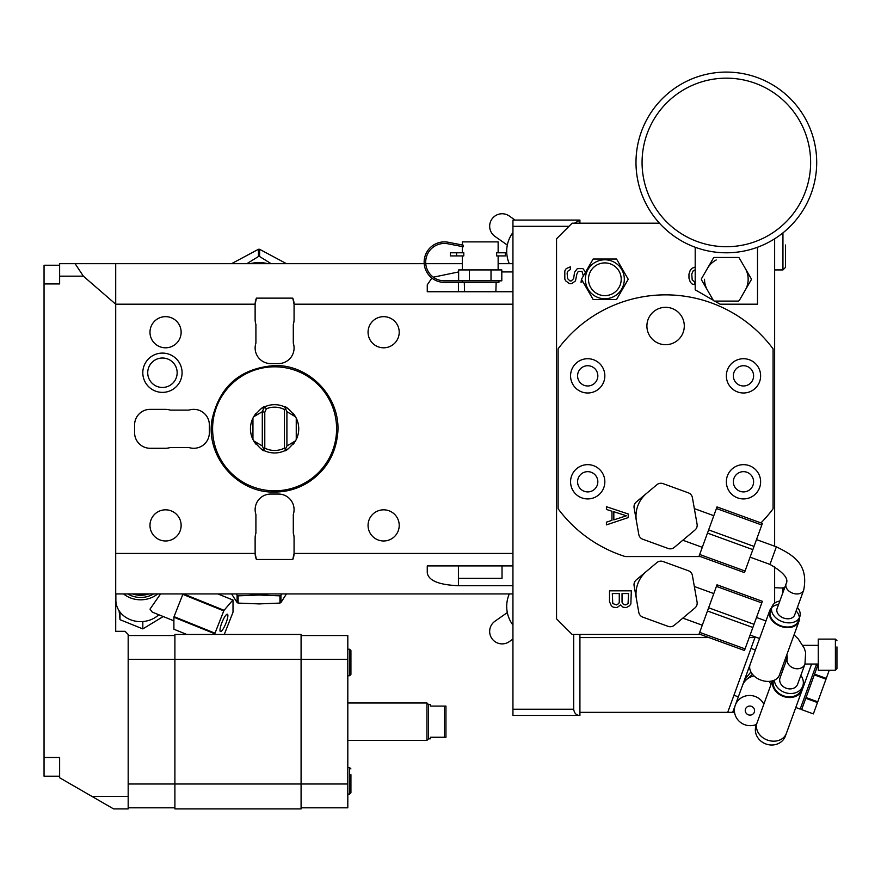 <?xml version="1.0" encoding="UTF-8"?>
<svg xmlns="http://www.w3.org/2000/svg" width="881" height="881" viewBox="0 0 881 881"><rect width="100%" height="100%" fill="white"/><g stroke="black" fill="none" stroke-linecap="round" stroke-linejoin="round"><path stroke-width="1.32" d="M59.633 265.247L44.05 265.247L44.05 283.946L59.633 283.946L59.633 263.694L424.202 263.694M425.765 263.694L462.305 263.694M498.139 263.694L512.94 263.694M512.94 271.932L501.807 271.932M458.638 271.932L433.32 277.196M431.888 278.066L427.263 284.838L427.263 291.732L512.94 291.732M293.802 301.533A15.583 15.583 0 0 1 294.067 304.198L292.756 298.13L256.437 298.13L255.127 304.198A15.583 15.583 0 0 0 255.127 304.385L255.127 319.583A15.583 15.583 0 0 0 255.908 324.45L255.908 343.138A15.583 15.583 0 0 0 270.709 363.578L278.495 363.578A15.583 15.583 0 0 0 293.296 343.138L293.296 324.45A15.583 15.583 0 0 0 294.067 319.583L294.067 304.385A15.583 15.583 0 0 0 294.067 304.198L512.94 304.198M115.708 263.694L115.708 304.198L255.127 304.198A15.583 15.583 0 0 1 255.391 301.533M569.016 226.307L512.94 226.307L512.94 220.074L579.918 220.074L574.522 223.19M512.94 226.307L512.94 715.449L579.918 715.449C576.383 715.427 574.313 713.346 573.685 709.216L512.94 709.216M512.94 232.54A31.154 31.154 0 0 0 509.306 263.694M509.306 593.937A31.154 31.154 0 0 0 512.94 625.092M573.685 634.441L573.685 709.216M579.918 634.441L579.918 715.449M579.918 220.074L579.918 223.19M700.362 634.441L572.132 634.441L556.55 618.858L556.55 238.773L572.132 223.19L659.473 223.19M695.197 267.042L692.213 268.176L690.352 269.993L688.964 274.079L688.964 278.165L690.352 282.261L692.213 284.078L694.536 284.53L694.536 281.799L692.213 279.982L691.75 274.079L693.138 270.896L695.197 269.828M774.641 238.806L774.641 546.209M774.641 566.505L774.641 603.166M646.577 571.262A29.602 29.602 0 0 0 636.445 599.08M620.653 604.906L622.977 607.185L626.226 607.637L629.475 605.82L630.862 604.003L631.325 590.821L609.52 590.821L609.52 601.723L611.37 605.82L613.231 607.185L616.942 607.637L620.653 604.906M585.601 272.097L582.903 268.628L577.33 268.628L574.555 272.262L573.619 278.627L571.306 280.896L569.908 280.896L567.595 278.627L567.122 273.176L567.595 271.348L570.37 269.531L570.37 266.811L566.197 268.628L564.809 270.896L564.809 279.079L565.734 280.896L569.445 283.616L571.769 283.616L575.48 280.896L576.868 274.079L578.266 271.348L581.978 271.348L583.365 275.973M581.482 279.321L581.042 282.261L582.782 281.557M695.197 247.253L695.197 289.805L713.28 300.245M714.722 301.082L720.118 304.198L757.506 304.198L757.506 247.253M713.5 300.63L701.43 279.729A24.921 24.921 0 0 1 701.43 278.814L713.5 257.913A24.921 24.921 0 0 1 714.282 257.461L738.41 257.461A24.921 24.921 0 0 1 739.203 257.913L751.273 278.814A24.921 24.921 0 0 1 751.273 279.729L739.203 300.63A24.921 24.921 0 0 1 738.41 301.082L714.282 301.082A24.921 24.921 0 0 1 713.5 300.63M726.351 252.792A90.347 90.347 0 0 1 635.994 162.434A90.347 90.347 0 0 1 726.351 72.088A90.347 90.347 0 0 1 816.698 162.434A90.347 90.347 0 0 1 726.351 252.792A90.347 90.347 0 0 1 635.994 162.434A90.347 90.347 0 0 1 726.351 72.088A90.347 90.347 0 0 1 816.698 162.434A90.347 90.347 0 0 1 726.351 252.792M704.536 279.277A21.805 21.805 0 0 0 707.465 290.179M745.238 290.179A21.805 21.805 0 0 0 745.238 268.364M716.22 259.961A21.805 21.805 0 0 0 707.553 268.209M785.544 245.006L785.544 267.328L782.945 269.927L774.641 269.927M754.389 637.558L754.389 636.622M734.545 712.333L579.918 712.333M727.728 712.333L754.94 637.558L749.18 637.558M708.919 637.558L579.918 637.558M787.085 655.607L786.788 659.373M787.096 658.503L787.096 655.64M835.397 670.265L835.397 639.11L818.262 639.11L818.262 670.265L835.397 670.265L836.95 668.712L836.95 646.907M836.95 662.479L836.95 654.693M733.939 695.252L738.333 696.849L755.38 650.002L750.986 648.405M744.313 682.015L745.018 679.229L750.909 671.95M783.275 669.02A14.801 12.125 20 0 0 781.403 669.615L784.652 660.662L786.116 661.191M747.793 678.568L752.473 674.284M771.282 681.134L771.745 682.489M756.647 724.336A15.583 15.043 -160 0 1 735.272 705.252L742.441 685.55A15.583 15.043 20 0 1 754.081 675.991M768.948 681.398A15.583 15.043 20 0 1 771.007 684.504M732.695 712.333L735.272 705.252A15.583 15.043 20 0 1 763.838 704.205M751.46 706.342A4.669 4.515 -160 0 0 745.524 708.985A4.669 4.515 -160 0 0 748.365 714.821A4.669 4.515 -160 0 0 754.301 712.178A4.669 4.515 -160 0 0 751.46 706.342M816.577 664.043L800.179 709.106L795.785 707.498L811.61 664.043M805.774 698.292L814.297 674.879L826.004 679.141L817.48 702.553L805.774 698.292L801.644 709.634L813.361 713.896L817.48 702.553M806.038 697.554L817.755 701.816M818.24 664.043L814.297 674.879M814.562 674.13L826.279 678.392L826.004 679.141M826.279 678.392L829.23 670.265M802.888 685.693A15.583 12.763 20 0 1 802.261 689.735L785.4 736.042A15.583 14.118 -160 0 1 765.93 743.982A15.583 14.118 -160 0 1 756.118 725.393A15.583 14.118 20 0 1 756.537 724.38M756.482 724.402L756.118 725.393M785.83 734.622A15.583 14.118 20 0 1 785.4 736.042M760.953 522.907A133.967 133.967 0 0 0 773.078 508.778L773.078 348.854A133.967 133.967 0 0 0 558.114 348.854L558.114 508.778A133.967 133.967 0 0 0 625.213 556.55L700.362 556.55M646.577 493.382A29.602 29.602 0 0 0 636.445 521.189M628.208 517.61L628.208 513.975L606.403 506.707L606.403 509.427L611.965 511.244L611.965 520.341L606.403 522.158L606.403 524.878L628.208 517.61M760.622 375.857A17.135 17.135 0 0 1 743.487 392.992A17.135 17.135 0 0 1 726.351 375.857A17.135 17.135 0 0 1 743.487 358.721A17.135 17.135 0 0 1 760.622 375.857M604.84 375.857A17.135 17.135 0 0 1 587.704 392.992A17.135 17.135 0 0 1 570.569 375.857A17.135 17.135 0 0 1 587.704 358.721A17.135 17.135 0 0 1 604.84 375.857M760.622 481.786A17.135 17.135 0 0 1 743.487 498.921A17.135 17.135 0 0 1 726.351 481.786A17.135 17.135 0 0 1 743.487 464.65A17.135 17.135 0 0 1 760.622 481.786M604.84 481.786A17.135 17.135 0 0 1 587.704 498.921A17.135 17.135 0 0 1 570.569 481.786A17.135 17.135 0 0 1 587.704 464.65A17.135 17.135 0 0 1 604.84 481.786M684.295 326.003A18.688 18.688 0 0 1 665.596 344.702A18.688 18.688 0 0 1 646.907 326.003A18.688 18.688 0 0 1 665.596 307.315A18.688 18.688 0 0 1 684.295 326.003M713.797 515.693L694.338 508.612M702.289 547.31L682.83 540.229M692.4 497.622A6.233 6.233 0 0 0 688.391 492.853L663.041 483.625A6.233 6.233 0 0 0 656.907 484.704L636.236 502.049A6.233 6.233 0 0 0 634.111 507.908L638.791 534.481A6.233 6.233 0 0 0 642.8 539.249L668.15 548.478A6.233 6.233 0 0 0 674.284 547.398L694.955 530.054A6.233 6.233 0 0 0 697.091 524.195L692.4 497.622M716.418 508.513L717.002 506.905L762.373 523.424L752.848 549.623L744.478 572.606L699.096 556.098L716.418 508.513L761.79 525.021M699.679 554.49L745.062 571.009M707.465 533.104L752.848 549.623M708.632 529.899L754.004 546.418M794.64 615.004L803.681 590.171A9.35 6.607 20 0 1 792.636 593.177A9.35 6.607 20 0 1 786.116 583.773L777.075 608.617A9.35 6.607 20 0 0 783.594 618.022A9.35 6.607 20 0 0 794.64 615.004M779.85 600.996A14.801 10.462 20 0 0 771.954 606.756A14.801 10.462 -160 0 0 782.284 621.645A14.801 10.462 -160 0 0 799.761 616.876A14.801 10.462 20 0 0 797.415 607.383M771.954 606.756L770.446 610.896A14.801 10.462 -160 0 0 780.775 625.785A14.801 10.462 -160 0 0 798.263 621.017L799.761 616.876M771.624 607.659A15.583 11.013 20 0 0 769.719 610.621A15.583 11.013 -160 0 0 780.588 626.303A15.583 11.013 -160 0 0 798.99 621.281A15.583 11.013 20 0 0 799.43 617.779M799.419 617.669A15.583 11.013 20 0 0 796.149 610.874M778.584 604.476A15.583 11.013 20 0 0 771.701 607.582M769.719 610.621L750.127 664.45A15.583 11.013 -160 0 0 760.997 680.132A15.583 11.013 -160 0 0 779.399 675.099L798.99 621.281M626.358 515.792L613.826 519.878L613.826 511.707L626.358 515.792M753.607 375.857A10.12 10.12 0 0 1 743.487 385.977A10.12 10.12 0 0 1 733.355 375.857A10.12 10.12 0 0 1 743.487 365.725A10.12 10.12 0 0 1 753.607 375.857M597.836 375.857A10.12 10.12 0 0 1 587.704 385.977A10.12 10.12 0 0 1 577.584 375.857A10.12 10.12 0 0 1 587.704 365.725A10.12 10.12 0 0 1 597.836 375.857M753.607 481.786A10.12 10.12 0 0 1 743.487 491.906A10.12 10.12 0 0 1 733.355 481.786A10.12 10.12 0 0 1 743.487 471.654A10.12 10.12 0 0 1 753.607 481.786M597.836 481.786A10.12 10.12 0 0 1 587.704 491.906A10.12 10.12 0 0 1 577.584 481.786A10.12 10.12 0 0 1 587.704 471.654A10.12 10.12 0 0 1 597.836 481.786M713.797 593.585L694.338 586.493M702.289 625.202L682.83 618.121M692.4 575.513A6.233 6.233 0 0 0 688.391 570.745L663.041 561.516A6.233 6.233 0 0 0 656.907 562.596L636.236 579.94A6.233 6.233 0 0 0 634.111 585.788L638.791 612.361A6.233 6.233 0 0 0 642.8 617.14L668.15 626.369A6.233 6.233 0 0 0 674.284 625.279L694.955 607.945A6.233 6.233 0 0 0 697.091 602.086L692.4 575.513M716.418 586.394L717.002 584.797L762.373 601.316L745.062 648.901L744.478 650.497L699.096 633.979L716.418 586.394L761.79 602.912M699.679 632.382L745.062 648.901M707.465 610.985L752.848 627.503M708.632 607.791L754.004 624.31M797.624 684.24L804.959 664.098A9.35 7.654 20 0 1 793.561 668.095A9.35 7.654 20 0 1 787.394 657.7L780.059 677.852A9.35 7.654 20 0 0 786.226 688.237A9.35 7.654 20 0 0 797.624 684.24M774.355 680.187A14.801 12.125 -160 0 0 787.173 693.149A14.801 12.125 -160 0 0 802.745 686.112A14.801 12.125 20 0 0 800.84 675.408M802.745 686.112L801.523 689.471A14.801 12.125 -160 0 1 784.222 696.045A14.801 12.125 -160 0 1 773.353 680.584M802.261 689.735A15.583 12.763 -160 0 1 784.31 696.75A15.583 12.763 -160 0 1 772.505 680.848M772.318 680.903L757.087 722.739A15.583 12.763 -160 0 0 767.362 740.051A15.583 12.763 -160 0 0 786.37 733.388M628.538 593.552L628.076 603.551L625.752 604.906L623.44 604.454L622.041 602.186L622.041 593.552L628.538 593.552M616.48 604.906L612.769 603.551L612.306 593.552L619.266 593.552L619.266 602.186L618.792 603.551L616.48 604.906M616.557 259.047L628.208 279.244A23.369 23.369 0 0 1 628.208 279.299L616.557 299.496A23.369 23.369 0 0 1 616.502 299.518L593.188 299.518A23.369 23.369 0 0 1 593.133 299.496L581.482 279.299A23.369 23.369 0 0 1 581.482 279.244L593.133 259.047A23.369 23.369 0 0 1 593.188 259.025L616.502 259.025A23.369 23.369 0 0 1 616.557 259.047M624.321 279.277A19.47 19.47 0 0 0 604.84 259.796A19.47 19.47 0 0 0 585.369 279.277A19.47 19.47 0 0 0 604.84 298.747A19.47 19.47 0 0 0 624.321 279.277A19.47 19.47 0 0 0 604.84 259.796A19.47 19.47 0 0 0 585.369 279.277M494.979 621.215L507.324 612.57L494.979 621.215A12.466 12.466 0 0 0 491.917 638.571A12.466 12.466 0 0 0 509.284 641.632L512.94 639.066L509.284 641.632M509.284 216.01L515.088 220.074L509.284 216.01A12.466 12.466 0 0 0 491.917 219.072A12.466 12.466 0 0 0 494.979 236.427L507.324 245.061L494.979 236.427M115.708 593.937L512.94 593.937M249.907 263.694A37.387 36.11 0 0 1 268.143 263.694M231.505 263.694L258.441 249.29L258.441 256.525L246.845 263.694M258.441 249.29A42.839 41.374 0 0 1 259.598 249.29L259.598 256.525A42.839 41.374 0 0 0 258.441 256.525M271.194 263.694L259.598 256.525M286.534 263.694L259.598 249.29M142.348 593.937A21.651 18.754 180 0 1 138.923 593.937M148.834 593.937A22.587 19.558 180 0 1 132.425 593.937M127.712 593.937A22.587 19.558 0 0 0 131.082 595.622A22.587 19.558 180 0 0 153.547 593.937M157.655 593.937A24.767 21.452 180 0 1 123.604 593.937M160.573 593.937L150.001 609.123L152.259 612.108L173.898 620.841M158.8 614.751A24.767 21.452 180 0 1 143.526 621.468A24.767 21.452 180 0 1 142.05 621.59A24.767 21.452 180 0 1 120.774 612.989A24.767 21.452 180 0 1 119.926 611.943A24.767 21.452 180 0 1 115.863 600.17L115.863 593.937M120.774 612.989L119.926 611.943M120.003 612.68L120.003 619.684L119.1 610.775M143.526 621.468L142.05 621.59M142.821 621.898L142.821 628.902L120.003 619.684M163.227 616.535L142.821 628.902M183.05 593.937A24.613 5.198 112 0 0 182.83 594.356L223.774 610.885L214.997 633.175A24.613 5.198 112 0 0 214.843 633.78L214.843 634.441M186.794 634.441L173.898 629.232L173.898 617.251A24.613 5.198 112 0 1 174.053 616.645L182.83 594.356M217.904 593.937L233.013 600.038L233.013 612.02A24.613 5.198 -68 0 1 232.859 612.636L224.27 634.441M183.545 593.937L224.082 610.313A24.613 5.198 112 0 0 223.774 610.885M224.082 610.313L232.859 600.005A24.613 5.198 112 0 1 233.013 600.038M227.882 615.566A9.35 1.971 112 0 0 227.43 614.233A9.35 1.971 112 0 0 222.981 620.114A9.35 1.971 112 0 0 219.975 630.245A9.35 1.971 -68 0 0 220.426 631.567A9.35 1.971 -68 0 0 224.875 625.686A9.35 1.971 -68 0 0 227.882 615.566M173.898 617.251L214.843 633.78M174.053 616.645L214.997 633.175M217.827 593.937L232.859 600.005M286.446 593.937L280.94 602.527A42.839 41.374 0 0 1 279.938 603.089L259.025 603.903L238.112 603.089L238.112 595.842L259.025 595.027A37.387 36.11 0 0 0 268.143 593.937M279.938 603.089L279.938 595.842L259.025 595.027A37.387 36.11 180 0 1 249.907 593.937M238.112 595.842A42.839 41.374 180 0 1 237.099 595.281L236.361 593.937M231.593 593.937L237.099 602.527L237.099 595.281M280.94 602.527L280.94 595.281L281.678 593.937M279.938 595.842A42.839 41.374 0 0 0 280.94 595.281M238.112 603.089A42.839 41.374 180 0 1 237.099 602.527M258.992 603.903L258.772 603.903A20.252 20.252 0 0 1 258.001 603.892M59.633 276.16L83.354 276.16L115.708 304.198L115.708 631.325L125.058 631.325L128.174 634.441L128.174 796.446L92.009 796.446L59.633 777.758L59.633 757.506L44.05 757.506L44.05 283.946M59.633 776.194L44.05 776.194L44.05 757.506M92.009 796.446L113.594 808.912L128.174 808.912L128.174 796.446M458.417 565.899L458.417 585.7C438.881 584.896 428.496 580.601 427.263 572.793L427.263 565.899L512.94 565.899M458.417 585.7L512.94 585.7M115.708 553.433L255.127 553.433L256.437 559.501L292.756 559.501L294.067 553.433L512.94 553.433M502.027 565.899L502.027 578.365L458.417 578.365M75.105 263.694L83.354 276.16M293.802 556.109A15.583 15.583 0 0 0 294.067 553.246L294.067 538.049A15.583 15.583 0 0 0 293.296 533.192L293.296 514.493A15.583 15.583 0 0 0 278.495 494.054L270.709 494.054A15.583 15.583 0 0 0 255.908 514.493L255.908 533.192A15.583 15.583 0 0 0 255.127 538.049L255.127 553.246A15.583 15.583 0 0 0 255.391 556.109M162.434 392.375A19.646 19.646 0 0 1 142.799 372.74A19.646 19.646 0 0 1 162.434 353.094A19.646 19.646 0 0 1 182.081 372.74A19.646 19.646 0 0 1 162.434 392.375M150.166 448.286L165.364 448.286A15.583 15.583 0 0 0 170.231 447.515L188.919 447.515A15.583 15.583 0 0 0 209.359 432.714L209.359 424.917A15.583 15.583 0 0 0 188.919 410.128L170.231 410.128A15.583 15.583 0 0 0 165.364 409.346L150.166 409.346A15.583 15.583 0 0 0 134.595 424.917L134.595 432.714A15.583 15.583 0 0 0 150.166 448.286M292.756 559.501A15.583 15.583 0 0 0 293.736 556.484M255.468 556.484A15.583 15.583 0 0 0 256.437 559.501M256.437 298.13A15.583 15.583 0 0 0 255.468 301.148M293.736 301.148A15.583 15.583 0 0 0 292.756 298.13M165.551 347.808A15.583 15.583 0 0 0 181.134 332.236A15.583 15.583 0 0 0 165.551 316.653A15.583 15.583 0 0 0 149.979 332.236A15.583 15.583 0 0 0 165.551 347.808M383.642 347.808A15.583 15.583 0 0 0 399.214 332.236A15.583 15.583 0 0 0 383.642 316.653A15.583 15.583 0 0 0 368.06 332.236A15.583 15.583 0 0 0 383.642 347.808M165.551 540.978A15.583 15.583 0 0 0 181.134 525.395A15.583 15.583 0 0 0 165.551 509.824A15.583 15.583 0 0 0 149.979 525.395A15.583 15.583 0 0 0 165.551 540.978M383.642 540.978A15.583 15.583 0 0 0 399.214 525.395A15.583 15.583 0 0 0 383.642 509.824A15.583 15.583 0 0 0 368.06 525.395A15.583 15.583 0 0 0 383.642 540.978M162.434 387.464A14.724 14.724 0 0 1 147.722 372.74A14.724 14.724 0 0 1 162.434 358.016A14.724 14.724 0 0 1 177.158 372.74A14.724 14.724 0 0 1 162.434 387.464M336.597 428.816A62 62 0 0 1 274.597 490.816A62 62 0 0 1 212.596 428.816A62 62 0 0 1 274.597 366.815A62 62 0 0 1 336.597 428.816M284.728 406.901A24.15 24.15 0 0 0 284.684 406.879L285.565 408.817L284.662 406.868A24.15 24.15 0 0 0 264.542 406.868A24.15 24.15 0 0 0 264.454 406.901M263.826 407.209A24.15 24.15 0 0 0 262.758 407.771M262.428 407.969A24.15 24.15 0 0 0 260.908 408.927M256.228 413.156A24.15 24.15 0 0 0 255.71 413.773M255.193 414.455A24.15 24.15 0 0 0 254.675 415.182M254.157 415.964A24.15 24.15 0 0 0 254.157 441.667M254.675 442.46A24.15 24.15 0 0 0 255.193 443.187M255.71 443.859A24.15 24.15 0 0 0 256.228 444.487M260.908 448.704A24.15 24.15 0 0 0 262.428 449.662M262.758 449.861A24.15 24.15 0 0 0 263.826 450.422M264.19 450.609A24.15 24.15 0 0 0 264.542 450.764A24.15 24.15 0 0 0 284.662 450.764L286.909 445.951L286.909 411.68L285.565 408.817L284.409 409.511L284.409 448.121A21.651 21.651 0 0 1 264.785 448.121L264.785 412.231L262.296 411.68L264.542 406.868C263.353 406.229 259.73 409.544 253.651 416.801L262.296 411.68L262.296 445.951L263.628 448.814L264.785 448.121M285.367 407.209A24.15 24.15 0 0 1 286.435 407.771M286.777 407.969A24.15 24.15 0 0 1 288.296 408.927M292.977 413.156A24.15 24.15 0 0 1 293.483 413.773M294.001 414.455A24.15 24.15 0 0 1 294.518 415.182M295.036 415.964A24.15 24.15 0 0 1 296.247 418.134L295.542 416.801L286.909 411.68M284.739 450.731A24.15 24.15 0 0 1 284.684 450.753C285.84 451.402 289.464 448.099 295.542 440.83L296.247 439.498L296.247 418.134A24.15 24.15 0 0 1 295.036 441.667M294.518 442.46A24.15 24.15 0 0 1 294.001 443.187M293.483 443.859A24.15 24.15 0 0 1 292.977 444.487M288.296 448.704A24.15 24.15 0 0 1 286.777 449.662M286.435 449.861A24.15 24.15 0 0 1 285.367 450.422M264.542 450.764L263.628 448.814L264.542 450.764C263.353 451.402 259.73 448.099 253.651 440.83L252.946 439.498L252.946 418.134L253.651 416.801M284.409 409.511A21.651 21.651 0 0 0 266.392 408.773L264.785 412.231M266.392 408.773L264.542 406.868M284.662 450.764L285.565 448.814L284.409 448.121M284.662 406.868C285.84 406.229 289.464 409.544 295.542 416.801M295.542 440.83L286.909 445.951M253.651 440.83L262.296 445.951M128.174 635.531L174.901 635.531M128.174 807.822L174.901 807.822L128.174 807.822M128.174 659.362L301.082 659.362L301.082 634.441L174.901 634.441L174.901 808.912L301.082 808.912L301.082 783.991L347.808 783.991L347.808 807.822L301.082 807.822L347.808 807.822M301.082 635.531L347.808 635.531L347.808 659.362L301.082 659.362L301.082 783.991L128.174 783.991M347.808 659.362L347.808 783.991M349.636 675.727L349.636 649.242L350.924 650.541L350.924 674.428L350.924 668.712L350.924 674.428L349.636 675.727L347.808 675.727M350.924 656.246L350.924 668.712M350.924 774.641L350.924 792.812L350.924 774.641M350.924 787.096L350.924 792.812L350.924 787.096M444.398 706.099L445.951 706.099L445.951 737.254L444.398 737.254L444.398 706.099L430.38 706.099L430.38 704.536L428.507 704.536L428.507 738.807L426.944 740.37L426.944 702.983L347.808 702.983M444.398 712.586L444.398 713.885M444.398 729.468L444.398 730.767M444.398 737.254L430.38 737.254L430.38 738.807L428.507 738.807M445.951 713.885L445.951 729.468L445.951 713.885M498.921 280.83L498.921 282.383L444.398 282.383A20.252 20.252 0 0 1 424.235 260.192A20.252 20.252 0 0 1 448.275 242.264L463.329 245.204L463.329 246.79L447.977 243.795A18.688 18.688 0 0 0 425.787 260.336A18.688 18.688 0 0 0 444.398 280.83L469.43 280.83L469.43 269.927L458.638 269.927L458.638 280.83M462.514 282.383L462.514 280.83M462.305 245.006L462.305 241.89L498.139 241.89L498.139 252.792M463.802 255.908L463.802 252.792L450.367 252.792L450.367 255.908L463.802 255.908M496.642 255.908L496.642 252.792L505.298 252.792L505.298 255.908L496.642 255.908M491.014 269.927L491.014 280.83L501.807 280.83L501.807 269.927L469.43 269.927M491.014 280.83L469.43 280.83M450.367 255.908L450.367 252.792M726.351 246.713A84.279 84.279 0 0 1 642.073 162.434A84.279 84.279 0 0 1 726.351 78.167A84.279 84.279 0 0 1 810.63 162.434A84.279 84.279 0 0 1 726.351 246.713M782.945 232.87L782.945 269.927L785.544 267.328M774.641 587.704L784.343 588.112L782.945 587.704L782.945 592.484M744.797 679.097A28.038 7.257 20 0 0 745.018 679.229A4.669 1.211 20 0 1 746.108 679.956M750.094 557.166L769.961 564.402L776.359 546.826L756.493 539.601M621.204 279.277A16.354 16.354 0 0 0 604.84 262.912A16.354 16.354 0 0 0 588.486 279.277A16.354 16.354 0 0 0 604.84 295.631A16.354 16.354 0 0 0 621.204 279.277M347.808 767.626L349.636 767.626L349.636 794.111L347.808 794.111M458.417 291.732L458.417 282.383M458.417 280.83L458.417 271.932M456.6 255.908L456.6 252.792M756.977 637.558L754.94 637.558M818.262 664.043L804.981 664.043M818.262 645.344L802.866 645.344M835.397 639.11L836.95 640.674M816.169 665.188L817.623 665.717M801.247 706.177L802.712 706.705M801.644 709.634L813.35 713.896M769.961 564.402C783.605 572.364 788.991 578.828 786.116 583.773M776.359 546.826C793.032 555.03 808.89 564.06 803.681 590.171M765.963 620.94L756.493 617.493M759.565 638.505L750.094 635.058M786.766 654.869L787.394 657.7M794.045 634.86L798.307 639L804.298 648.306L805.619 652.469L804.959 664.098M259.223 603.926A20.252 20.252 0 0 0 260.049 603.892M274.597 492.061C237.474 493.228 205.603 456.49 211.98 419.907C219.413 386.307 240.282 368.192 274.597 365.571C310.608 364.514 342.004 399.027 337.566 434.774C335.187 455.07 325.496 470.883 308.482 482.215C298.119 488.713 286.832 491.994 274.597 492.061M349.636 649.242L347.808 649.242M349.636 767.626L350.924 768.926M349.636 794.111L350.924 792.812M426.944 740.37L347.808 740.37M428.507 704.536L426.944 702.983M464.584 291.732L464.287 282.383M495.86 291.732L496.157 282.383M462.305 269.927L462.305 255.908M462.305 252.792L462.305 246.592M498.139 269.927L498.139 255.908"/></g></svg>
